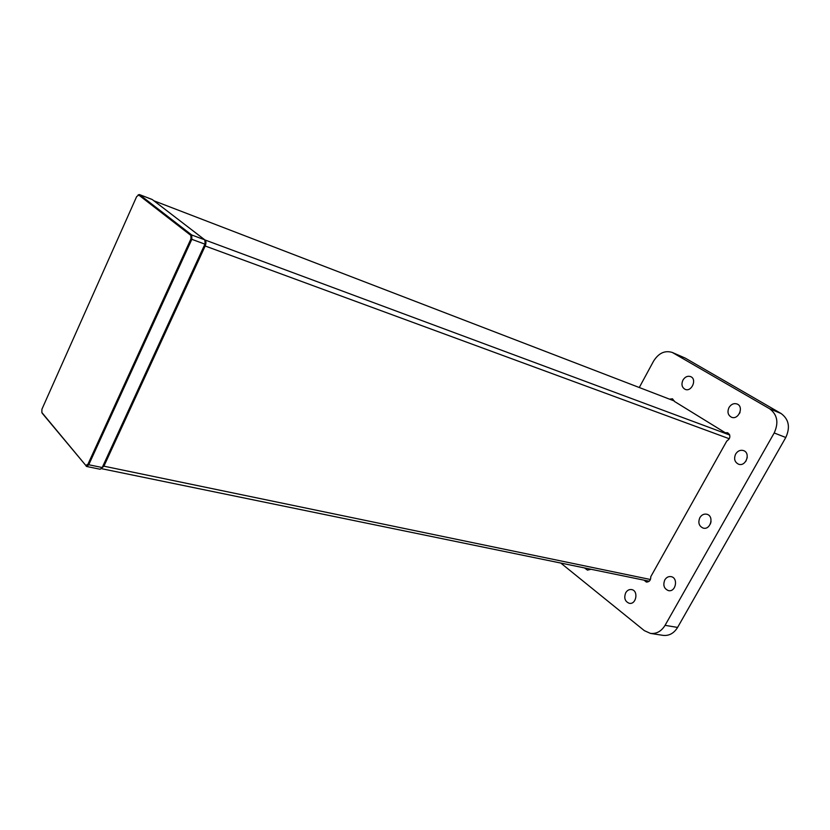 <?xml version="1.0" encoding="UTF-8"?>
<svg xmlns="http://www.w3.org/2000/svg" width="830" height="830" viewBox="0 0 830 830"><rect width="100%" height="100%" fill="white"/><g stroke="black" fill="none" stroke-linecap="round" stroke-linejoin="round"><path stroke-width="1.25" d="M41.925 409.211L41.853 412.51L85.791 465.412L87.897 464.323L190.952 238.874L190.869 235.409L138.776 195.05L136.649 196.585L41.925 409.211M42.174 413.195L85.791 465.412M138.06 194.967L139.378 194.552L152.274 199.553L204.803 239.849L191.73 234.994L139.596 194.666L138.776 195.05M190.869 235.409L191.73 234.994L191.834 239.32L204.917 244.145L102.225 467.529L88.748 464.759L191.834 239.32L190.952 238.874M87.897 464.323L88.748 464.759L86.704 466.491L86.123 466.118M86.704 466.491L100.171 469.251L102.547 467.342L205.166 244.113L204.803 239.849M650.429 579.506L103.916 466.18L102.547 467.342M103.231 465.838L103.916 466.18L205.176 245.991L729.342 438.769M729.726 435.034L205.02 239.984C206.203 241.25 206.255 243.252 205.176 245.991L204.471 245.628M204.969 240.005L153.913 200.787L674.365 401.014L153.913 200.787M699.866 517.64C697.854 522.62 698.933 526.096 703.103 528.067C710.522 530.432 714.454 516.032 706.88 514.258C704.006 513.656 701.672 514.787 699.866 517.64M729.01 407.499C727.101 411.95 727.91 415.187 731.458 417.21C738.503 420.354 744.303 406.555 737.019 403.982C733.824 403.027 731.147 404.2 729.01 407.499M735.65 454.052C733.668 458.741 734.612 462.123 738.493 464.178C745.859 467.103 751.057 452.921 743.462 450.565C740.308 449.725 737.704 450.887 735.65 454.052M625.727 592.755C623.755 597.984 624.928 601.501 629.244 603.296C636.32 604.925 638.758 590.597 631.589 589.57C629.171 589.248 627.221 590.306 625.727 592.755M664.809 579.9C662.797 585.16 664 588.729 668.42 590.607C675.807 592.444 678.577 577.877 671.086 576.643C668.503 576.248 666.407 577.338 664.809 579.9M682.966 380.067C681.139 384.332 681.866 387.423 685.124 389.343C691.67 392.341 697.356 379.02 690.56 376.581C687.551 375.679 685.02 376.841 682.966 380.067M584.445 567.917L587.464 570.106L591.074 569.276M644.028 580.16L646.363 582.058C649.319 582.038 650.793 580.253 650.782 576.694L726.738 441.124C730.566 438.313 730.867 435.511 727.63 432.721L725.254 432.731L674.458 401.44L672.476 398.794L669.592 399.147M639.297 387.486L653.532 361.195C658.626 353.082 664.872 350.167 672.279 352.449L769.555 408.723C777.357 414.544 778.903 422.626 774.193 432.959L665.058 625.343C661.334 631.35 656.457 634.037 650.44 633.394L644.329 630.634L560.779 563.051M711.071 521.51L710.397 523.989M740.018 412.303L739.582 413.34M747.259 457.455L745.88 461.231M729.404 434.277L725.254 432.731M650.44 633.394L663.046 635.365C669.053 636.008 673.898 633.363 677.591 627.428L785.782 437.493C790.44 427.294 788.884 419.306 781.113 413.527L685.321 358.145L672.279 352.449M673.441 353.03L685.321 358.145M677.591 627.428L665.058 625.343M785.782 437.493L774.193 432.959M781.113 413.527L769.555 408.723M139.378 194.552L152.056 199.428M649.216 581.228L101.488 468.67"/></g></svg>
